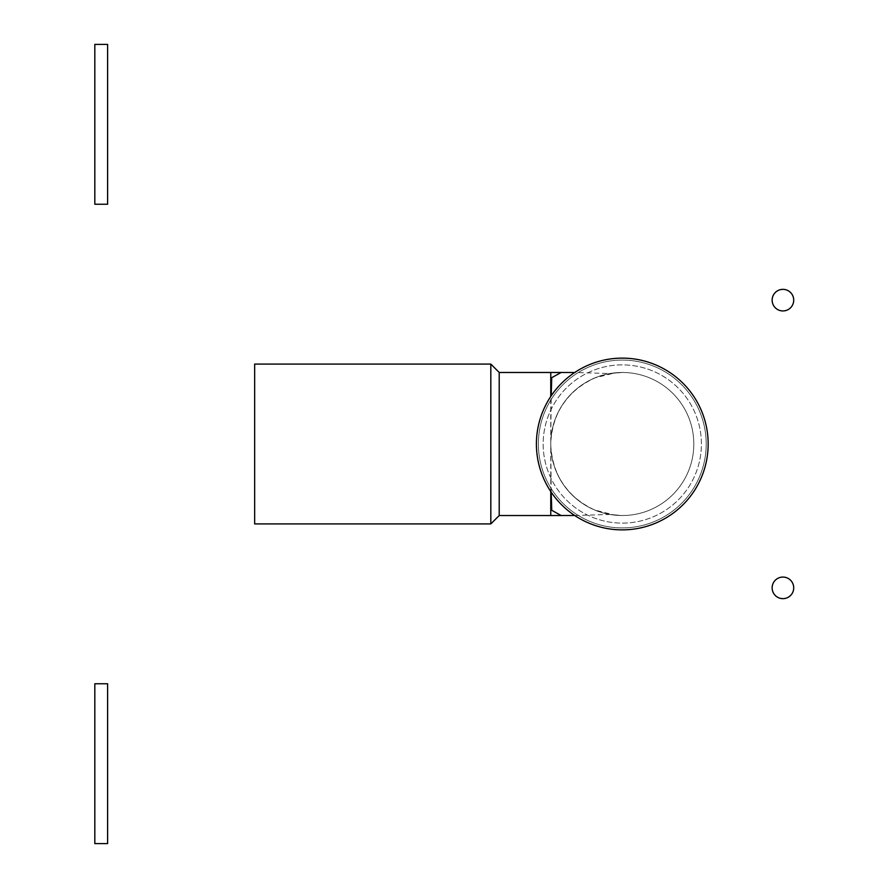 <?xml version="1.0" encoding="UTF-8"?>
<svg xmlns="http://www.w3.org/2000/svg" width="888" height="888" viewBox="0 0 888 888"><rect width="100%" height="100%" fill="white"/><g stroke="black" fill="none" stroke-linecap="round" stroke-linejoin="round"><path stroke-width="0.67" stroke-dasharray="4.44 3.33" d="M782.927 289.355A10.789 10.789 0 0 0 773.581 305.539A10.789 10.789 0 0 0 792.274 305.539A10.789 10.789 0 0 0 782.927 289.355M782.927 577.067A10.789 10.789 0 0 1 792.274 593.251A10.789 10.789 0 0 1 773.581 593.251A10.789 10.789 0 0 1 782.927 577.067M107.603 44.4L107.603 204.24L94.816 204.24L94.816 44.4L107.603 44.4M107.603 683.76L107.603 843.6L94.816 843.6L94.816 683.76L107.603 683.76M708.158 444A85.87 85.87 0 0 0 579.353 369.63A85.87 85.87 0 0 0 579.353 518.37A85.87 85.87 0 0 0 708.158 444M701.409 444A79.121 79.121 0 0 0 582.728 375.48A79.121 79.121 0 0 0 582.728 512.52A79.121 79.121 0 0 0 701.409 444A79.121 79.121 0 0 0 582.728 375.48A79.121 79.121 0 0 0 582.728 512.52A79.121 79.121 0 0 0 701.409 444A79.121 79.121 0 0 0 582.728 375.48A79.121 79.121 0 0 0 582.728 512.52A79.121 79.121 0 0 0 701.409 444A79.121 79.121 0 0 0 582.728 375.48A79.121 79.121 0 0 0 582.728 512.52A79.121 79.121 0 0 0 701.409 444A79.121 79.121 0 0 0 582.728 375.48A79.121 79.121 0 0 0 582.728 512.52A79.121 79.121 0 0 0 701.409 444A79.121 79.121 0 0 0 582.728 375.48A79.121 79.121 0 0 0 582.728 512.52A79.121 79.121 0 0 0 701.409 444M706.204 444A83.916 83.916 0 0 0 580.33 371.328A83.916 83.916 0 0 0 580.33 516.672A83.916 83.916 0 0 0 706.204 444A83.916 83.916 0 0 0 580.33 371.328A83.916 83.916 0 0 0 580.33 516.672A83.916 83.916 0 0 0 706.204 444A83.916 83.916 0 0 0 580.33 371.328A83.916 83.916 0 0 0 580.33 516.672A83.916 83.916 0 0 0 706.204 444A83.916 83.916 0 0 0 580.33 371.328A83.916 83.916 0 0 0 580.33 516.672A83.916 83.916 0 0 0 706.204 444M693.806 444A71.528 71.528 0 0 0 622.288 372.472A71.528 71.528 0 0 0 550.76 444A71.528 71.528 0 0 0 622.288 515.528A71.528 71.528 0 0 0 693.806 444M490.82 364.08L490.82 523.92M499.211 372.472L499.211 515.528M551.204 492.185L550.771 445.31C552.68 475.624 567.321 497.191 594.694 509.99L614.729 515.129L620.901 515.517L610 514.463L622.288 515.528A71.528 71.528 0 0 1 550.771 445.31L550.76 444C550.238 410.212 576.623 378.821 610 373.537L620.834 372.483L615.317 372.816L595.171 377.811C567.488 390.587 552.691 412.21 550.771 442.69L551.204 395.815M574.725 515.495L610 514.463C576.623 509.179 550.238 477.788 550.76 444L550.771 442.69A71.528 71.528 0 0 1 622.288 372.472A71.528 71.528 0 0 1 693.806 444A71.528 71.528 0 0 1 622.288 515.528A71.528 71.528 0 0 1 550.771 445.31L550.771 442.69A71.528 71.528 0 0 1 622.288 372.472A71.528 71.528 0 0 1 693.806 444A71.528 71.528 0 0 1 622.288 515.528M622.288 372.472L610 373.537L574.725 372.505M254.656 364.08L254.656 523.92M550.76 442.69L550.76 396.481M550.76 491.519L550.76 445.31"/><path stroke-width="1.33" d="M782.927 289.355A10.789 10.789 0 0 0 773.581 305.539A10.789 10.789 0 0 0 792.274 305.539A10.789 10.789 0 0 0 782.927 289.355M782.927 577.067A10.789 10.789 0 0 1 792.274 593.251A10.789 10.789 0 0 1 773.581 593.251A10.789 10.789 0 0 1 782.927 577.067M94.816 204.24L107.603 204.24L107.603 44.4L94.816 44.4L94.816 204.24M94.816 843.6L107.603 843.6L107.603 683.76L94.816 683.76L94.816 843.6M708.158 444A85.87 85.87 0 0 0 579.353 369.63A85.87 85.87 0 0 0 579.353 518.37A85.87 85.87 0 0 0 708.158 444M490.82 523.92L490.82 364.08L254.656 364.08L254.656 523.92L490.82 523.92L499.211 515.528L499.211 372.472L490.82 364.08M574.725 515.495L561.127 515.528L551.737 510.289L551.204 492.185M551.204 395.815L551.737 377.689L561.138 372.472L574.725 372.505M550.76 396.481L550.76 372.472L499.211 372.472M561.127 515.528L550.76 515.528L550.76 491.519M550.76 372.472L561.138 372.472M550.76 515.528L499.211 515.528"/></g></svg>
